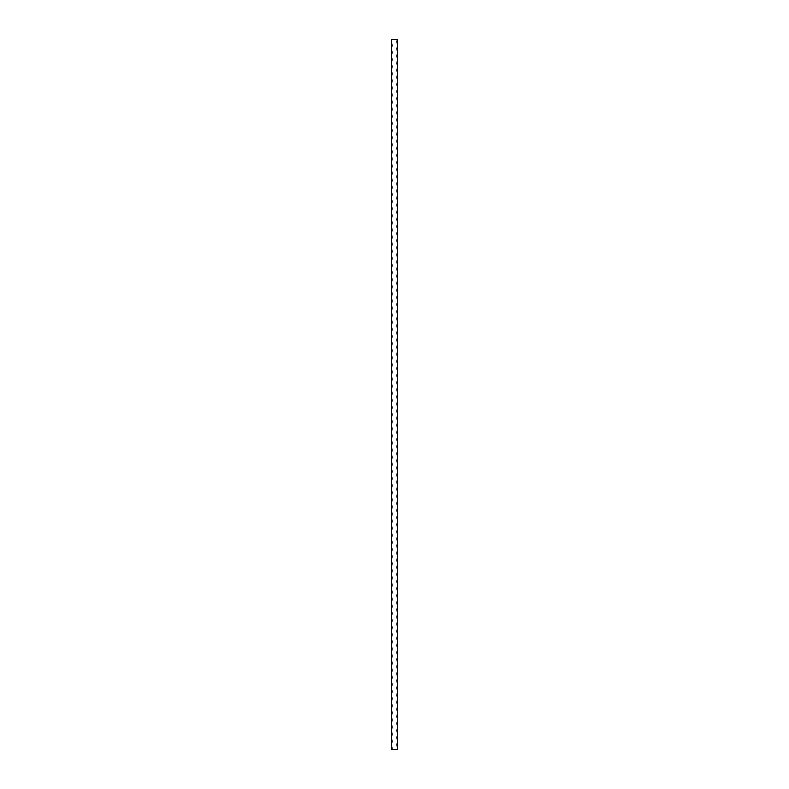 <?xml version="1.0" encoding="UTF-8"?>
<svg xmlns="http://www.w3.org/2000/svg" width="789" height="789" viewBox="0 0 789 789"><rect width="100%" height="100%" fill="white"/><g stroke="black" fill="none" stroke-linecap="round" stroke-linejoin="round"><path stroke-width="1.18" d="M397.459 39.45L397.459 44.184A6.154 6.154 0 0 1 397.459 39.45L391.896 39.45A6.154 6.154 0 0 1 391.541 40.633L391.541 43.001A6.154 6.154 0 0 1 391.541 47.734L391.541 50.101A6.154 6.154 0 0 1 391.541 54.835L391.541 57.203A6.154 6.154 0 0 1 391.541 61.936L391.541 64.303A6.154 6.154 0 0 1 391.541 69.037L391.541 71.404A6.154 6.154 0 0 1 391.541 76.138L391.541 78.505A6.154 6.154 0 0 1 391.541 83.24L391.541 85.606A6.154 6.154 0 0 1 391.541 90.34L391.541 92.707A6.154 6.154 0 0 1 391.541 97.441L391.541 99.808A6.154 6.154 0 0 1 391.541 104.542L391.541 106.909A6.154 6.154 0 0 1 391.541 111.644L391.541 114.01A6.154 6.154 0 0 1 391.541 118.745L391.541 121.111A6.154 6.154 0 0 1 391.541 125.845L391.541 128.213A6.154 6.154 0 0 1 391.541 132.947L391.541 135.313A6.154 6.154 0 0 1 391.541 140.047L391.541 142.415A6.154 6.154 0 0 1 391.541 147.148L391.541 149.515A6.154 6.154 0 0 1 391.541 154.25L391.541 156.617A6.154 6.154 0 0 1 391.541 161.35L391.541 163.718A6.154 6.154 0 0 1 391.541 168.452L391.541 170.818A6.154 6.154 0 0 1 391.541 175.552L391.541 177.919A6.154 6.154 0 0 1 391.541 182.653L391.541 185.02A6.154 6.154 0 0 1 391.541 189.755L391.541 192.121A6.154 6.154 0 0 1 391.541 196.855L391.541 199.222A6.154 6.154 0 0 1 391.541 203.957L391.541 206.323A6.154 6.154 0 0 1 391.541 211.058L391.541 213.424A6.154 6.154 0 0 1 391.541 218.158L391.541 220.525A6.154 6.154 0 0 1 391.541 225.26L391.541 227.626A6.154 6.154 0 0 1 391.541 232.36L391.541 234.727A6.154 6.154 0 0 1 391.541 239.462L391.541 241.828A6.154 6.154 0 0 1 391.541 246.562L391.541 248.929A6.154 6.154 0 0 1 391.541 253.663L391.541 256.031A6.154 6.154 0 0 1 391.541 260.764L391.541 263.132A6.154 6.154 0 0 1 391.541 267.865L391.541 270.233A6.154 6.154 0 0 1 391.541 274.966L391.541 277.333A6.154 6.154 0 0 1 391.541 282.067L391.541 284.434A6.154 6.154 0 0 1 391.541 289.168L391.541 291.536A6.154 6.154 0 0 1 391.541 296.269L391.541 298.637A6.154 6.154 0 0 1 391.541 303.37L391.541 305.738A6.154 6.154 0 0 1 391.541 310.471L391.541 312.838A6.154 6.154 0 0 1 391.541 317.572L391.541 319.939A6.154 6.154 0 0 1 391.541 324.673L391.541 327.041A6.154 6.154 0 0 1 391.541 331.774L391.541 334.142A6.154 6.154 0 0 1 391.541 338.875L391.541 341.243A6.154 6.154 0 0 1 391.541 345.976L391.541 348.343A6.154 6.154 0 0 1 391.541 353.077L391.541 355.444A6.154 6.154 0 0 1 391.541 360.178L391.541 362.546A6.154 6.154 0 0 1 391.541 367.279L391.541 369.647A6.154 6.154 0 0 1 391.541 374.38L391.541 376.748A6.154 6.154 0 0 1 391.541 381.481L391.541 383.849A6.154 6.154 0 0 1 391.541 388.582L391.541 390.949A6.154 6.154 0 0 1 391.541 395.683L391.541 398.05A6.154 6.154 0 0 1 391.541 402.784L391.541 405.151A6.154 6.154 0 0 1 391.541 409.885L391.541 412.252A6.154 6.154 0 0 1 391.541 416.986L391.541 419.353A6.154 6.154 0 0 1 391.541 424.087L391.541 426.454A6.154 6.154 0 0 1 391.541 431.188L391.541 433.555A6.154 6.154 0 0 1 391.541 438.289L391.541 440.656A6.154 6.154 0 0 1 391.541 445.391L391.541 447.757A6.154 6.154 0 0 1 391.541 452.491L391.541 454.858A6.154 6.154 0 0 1 391.541 459.592L391.541 461.959A6.154 6.154 0 0 1 391.541 466.693L391.541 469.06A6.154 6.154 0 0 1 391.541 473.794L391.541 476.161A6.154 6.154 0 0 1 391.541 480.896L391.541 483.262A6.154 6.154 0 0 1 391.541 487.996L391.541 490.363A6.154 6.154 0 0 1 391.541 495.097L391.541 497.464A6.154 6.154 0 0 1 391.541 502.198L391.541 504.565A6.154 6.154 0 0 1 391.541 509.299L391.541 511.666A6.154 6.154 0 0 1 391.541 516.4L391.541 518.767A6.154 6.154 0 0 1 391.541 523.501L391.541 525.869A6.154 6.154 0 0 1 391.541 530.602L391.541 532.969A6.154 6.154 0 0 1 391.541 537.704L391.541 540.071A6.154 6.154 0 0 1 391.541 544.804L391.541 547.171A6.154 6.154 0 0 1 391.541 551.905L391.541 554.272A6.154 6.154 0 0 1 391.541 559.006L391.541 561.374A6.154 6.154 0 0 1 391.541 566.107L391.541 568.474A6.154 6.154 0 0 1 391.541 573.209L391.541 575.576A6.154 6.154 0 0 1 391.541 580.309L391.541 582.676A6.154 6.154 0 0 1 391.541 587.41L391.541 589.778A6.154 6.154 0 0 1 391.541 594.511L391.541 596.879A6.154 6.154 0 0 1 391.541 601.612L391.541 603.979A6.154 6.154 0 0 1 391.541 608.714L391.541 611.081A6.154 6.154 0 0 1 391.541 615.814L391.541 618.181A6.154 6.154 0 0 1 391.541 622.915L391.541 625.283A6.154 6.154 0 0 1 391.541 630.016L391.541 632.384A6.154 6.154 0 0 1 391.541 637.117L391.541 639.484A6.154 6.154 0 0 1 391.541 644.219L391.541 646.586A6.154 6.154 0 0 1 391.541 651.319L391.541 653.686A6.154 6.154 0 0 1 391.541 658.42L391.541 660.788A6.154 6.154 0 0 1 391.541 665.521L391.541 667.889A6.154 6.154 0 0 1 391.541 672.622L391.541 674.989A6.154 6.154 0 0 1 391.541 679.724L391.541 682.091A6.154 6.154 0 0 1 391.541 686.824L391.541 689.191A6.154 6.154 0 0 1 391.541 693.925L391.541 696.293A6.154 6.154 0 0 1 391.541 701.026L391.541 703.394A6.154 6.154 0 0 1 391.541 708.127L391.541 710.494A6.154 6.154 0 0 1 391.541 715.229L391.541 717.596A6.154 6.154 0 0 1 391.541 722.329L391.541 724.696A6.154 6.154 0 0 1 391.541 729.43L391.541 731.798A6.154 6.154 0 0 1 391.541 736.531L391.541 738.899A6.154 6.154 0 0 1 391.541 743.632L391.541 745.999A6.154 6.154 0 0 1 391.896 749.55L397.459 749.55L397.459 747.183A6.154 6.154 0 0 1 397.459 742.449L397.459 747.183M391.541 40.633L391.896 39.45M391.896 749.55L391.541 745.999M391.541 743.632L391.541 738.899M391.541 736.531L391.541 731.798M391.541 729.43L391.541 724.696M391.541 722.329L391.541 717.596M391.541 715.229L391.541 710.494M391.541 708.127L391.541 703.394M391.541 701.026L391.541 696.293M391.541 693.925L391.541 689.191M391.541 686.824L391.541 682.091M391.541 679.724L391.541 674.989M391.541 672.622L391.541 667.889M391.541 665.521L391.541 660.788M391.541 658.42L391.541 653.686M391.541 651.319L391.541 646.586M391.541 644.219L391.541 639.484M391.541 637.117L391.541 632.384M391.541 630.016L391.541 625.283M391.541 622.915L391.541 618.181M391.541 615.814L391.541 611.081M391.541 608.714L391.541 603.979M391.541 601.612L391.541 596.879M391.541 594.511L391.541 589.778M391.541 587.41L391.541 582.676M391.541 580.309L391.541 575.576M391.541 573.209L391.541 568.474M391.541 566.107L391.541 561.374M391.541 559.006L391.541 554.272M391.541 551.905L391.541 547.171M391.541 544.804L391.541 540.071M391.541 537.704L391.541 532.969M391.541 530.602L391.541 525.869M391.541 523.501L391.541 518.767M391.541 516.4L391.541 511.666M391.541 509.299L391.541 504.565M391.541 502.198L391.541 497.464M391.541 495.097L391.541 490.363M391.541 487.996L391.541 483.262M391.541 480.896L391.541 476.161M391.541 473.794L391.541 469.06M391.541 466.693L391.541 461.959M391.541 459.592L391.541 454.858M391.541 452.491L391.541 447.757M391.541 445.391L391.541 440.656M391.541 438.289L391.541 433.555M391.541 431.188L391.541 426.454M391.541 424.087L391.541 419.353M391.541 416.986L391.541 412.252M391.541 409.885L391.541 405.151M391.541 402.784L391.541 398.05M391.541 395.683L391.541 390.949M391.541 388.582L391.541 383.849M391.541 381.481L391.541 376.748M391.541 374.38L391.541 369.647M391.541 367.279L391.541 362.546M391.541 360.178L391.541 355.444M391.541 353.077L391.541 348.343M391.541 345.976L391.541 341.243M391.541 338.875L391.541 334.142M391.541 331.774L391.541 327.041M391.541 324.673L391.541 319.939M391.541 317.572L391.541 312.838M391.541 310.471L391.541 305.738M391.541 303.37L391.541 298.637M391.541 296.269L391.541 291.536M391.541 289.168L391.541 284.434M391.541 282.067L391.541 277.333M391.541 274.966L391.541 270.233M391.541 267.865L391.541 263.132M391.541 260.764L391.541 256.031M391.541 253.663L391.541 248.929M391.541 246.562L391.541 241.828M391.541 239.462L391.541 234.727M391.541 232.36L391.541 227.626M391.541 225.26L391.541 220.525M391.541 218.158L391.541 213.424M391.541 211.058L391.541 206.323M391.541 203.957L391.541 199.222M391.541 196.855L391.541 192.121M391.541 189.755L391.541 185.02M391.541 182.653L391.541 177.919M391.541 175.552L391.541 170.818M391.541 168.452L391.541 163.718M391.541 161.35L391.541 156.617M391.541 154.25L391.541 149.515M391.541 147.148L391.541 142.415M391.541 140.047L391.541 135.313M391.541 132.947L391.541 128.213M391.541 125.845L391.541 121.111M391.541 118.745L391.541 114.01M391.541 111.644L391.541 106.909M391.541 104.542L391.541 99.808M391.541 97.441L391.541 92.707M391.541 90.34L391.541 85.606M391.541 83.24L391.541 78.505M391.541 76.138L391.541 71.404M391.541 69.037L391.541 64.303M391.541 61.936L391.541 57.203M391.541 54.835L391.541 50.101M391.541 47.734L391.541 43.001M397.459 740.082A6.154 6.154 0 0 1 397.459 735.348L397.459 742.449M397.459 732.981A6.154 6.154 0 0 1 397.459 728.247L397.459 735.348M397.459 725.88A6.154 6.154 0 0 1 397.459 721.146L397.459 728.247M397.459 718.779A6.154 6.154 0 0 1 397.459 714.045L397.459 721.146M397.459 711.678A6.154 6.154 0 0 1 397.459 706.944L397.459 714.045M397.459 704.577A6.154 6.154 0 0 1 397.459 699.843L397.459 706.944M397.459 697.476A6.154 6.154 0 0 1 397.459 692.742L397.459 699.843M397.459 690.375A6.154 6.154 0 0 1 397.459 685.641L397.459 692.742M397.459 683.274A6.154 6.154 0 0 1 397.459 678.54L397.459 685.641M397.459 676.173A6.154 6.154 0 0 1 397.459 671.439L397.459 678.54M397.459 669.072A6.154 6.154 0 0 1 397.459 664.338L397.459 671.439M397.459 661.971A6.154 6.154 0 0 1 397.459 657.237L397.459 664.338M397.459 654.87A6.154 6.154 0 0 1 397.459 650.136L397.459 657.237M397.459 647.769A6.154 6.154 0 0 1 397.459 643.035L397.459 650.136M397.459 640.668A6.154 6.154 0 0 1 397.459 635.934L397.459 643.035M397.459 633.567A6.154 6.154 0 0 1 397.459 628.833L397.459 635.934M397.459 626.466A6.154 6.154 0 0 1 397.459 621.732L397.459 628.833M397.459 619.365A6.154 6.154 0 0 1 397.459 614.631L397.459 621.732M397.459 612.264A6.154 6.154 0 0 1 397.459 607.53L397.459 614.631M397.459 605.163A6.154 6.154 0 0 1 397.459 600.429L397.459 607.53M397.459 598.062A6.154 6.154 0 0 1 397.459 593.328L397.459 600.429M397.459 590.961A6.154 6.154 0 0 1 397.459 586.227L397.459 593.328M397.459 583.86A6.154 6.154 0 0 1 397.459 579.126L397.459 586.227M397.459 576.759A6.154 6.154 0 0 1 397.459 572.025L397.459 579.126M397.459 569.658A6.154 6.154 0 0 1 397.459 564.924L397.459 572.025M397.459 562.557A6.154 6.154 0 0 1 397.459 557.823L397.459 564.924M397.459 555.456A6.154 6.154 0 0 1 397.459 550.722L397.459 557.823M397.459 548.355A6.154 6.154 0 0 1 397.459 543.621L397.459 550.722M397.459 541.254A6.154 6.154 0 0 1 397.459 536.52L397.459 543.621M397.459 534.153A6.154 6.154 0 0 1 397.459 529.419L397.459 536.52M397.459 527.052A6.154 6.154 0 0 1 397.459 522.318L397.459 529.419M397.459 519.951A6.154 6.154 0 0 1 397.459 515.217L397.459 522.318M397.459 512.85A6.154 6.154 0 0 1 397.459 508.116L397.459 515.217M397.459 505.749A6.154 6.154 0 0 1 397.459 501.015L397.459 508.116M397.459 498.648A6.154 6.154 0 0 1 397.459 493.914L397.459 501.015M397.459 491.547A6.154 6.154 0 0 1 397.459 486.813L397.459 493.914M397.459 484.446A6.154 6.154 0 0 1 397.459 479.712L397.459 486.813M397.459 477.345A6.154 6.154 0 0 1 397.459 472.611L397.459 479.712M397.459 470.244A6.154 6.154 0 0 1 397.459 465.51L397.459 472.611M397.459 463.143A6.154 6.154 0 0 1 397.459 458.409L397.459 465.51M397.459 456.042A6.154 6.154 0 0 1 397.459 451.308L397.459 458.409M397.459 448.941A6.154 6.154 0 0 1 397.459 444.207L397.459 451.308M397.459 441.84A6.154 6.154 0 0 1 397.459 437.106L397.459 444.207M397.459 434.739A6.154 6.154 0 0 1 397.459 430.005L397.459 437.106M397.459 427.638A6.154 6.154 0 0 1 397.459 422.904L397.459 430.005M397.459 420.537A6.154 6.154 0 0 1 397.459 415.803L397.459 422.904M397.459 413.436A6.154 6.154 0 0 1 397.459 408.702L397.459 415.803M397.459 406.335A6.154 6.154 0 0 1 397.459 401.601L397.459 408.702M397.459 399.234A6.154 6.154 0 0 1 397.459 394.5L397.459 401.601M397.459 392.133A6.154 6.154 0 0 1 397.459 387.399L397.459 394.5M397.459 385.032A6.154 6.154 0 0 1 397.459 380.298L397.459 387.399M397.459 377.931A6.154 6.154 0 0 1 397.459 373.197L397.459 380.298M397.459 370.83A6.154 6.154 0 0 1 397.459 366.096L397.459 373.197M397.459 363.729A6.154 6.154 0 0 1 397.459 358.995L397.459 366.096M397.459 356.628A6.154 6.154 0 0 1 397.459 351.894L397.459 358.995M397.459 349.527A6.154 6.154 0 0 1 397.459 344.793L397.459 351.894M397.459 342.426A6.154 6.154 0 0 1 397.459 337.692L397.459 344.793M397.459 335.325A6.154 6.154 0 0 1 397.459 330.591L397.459 337.692M397.459 328.224A6.154 6.154 0 0 1 397.459 323.49L397.459 330.591M397.459 321.123A6.154 6.154 0 0 1 397.459 316.389L397.459 323.49M397.459 314.022A6.154 6.154 0 0 1 397.459 309.288L397.459 316.389M397.459 306.921A6.154 6.154 0 0 1 397.459 302.187L397.459 309.288M397.459 299.82A6.154 6.154 0 0 1 397.459 295.086L397.459 302.187M397.459 292.719A6.154 6.154 0 0 1 397.459 287.985L397.459 295.086M397.459 285.618A6.154 6.154 0 0 1 397.459 280.884L397.459 287.985M397.459 278.517A6.154 6.154 0 0 1 397.459 273.783L397.459 280.884M397.459 271.416A6.154 6.154 0 0 1 397.459 266.682L397.459 273.783M397.459 264.315A6.154 6.154 0 0 1 397.459 259.581L397.459 266.682M397.459 257.214A6.154 6.154 0 0 1 397.459 252.48L397.459 259.581M397.459 250.113A6.154 6.154 0 0 1 397.459 245.379L397.459 252.48M397.459 243.012A6.154 6.154 0 0 1 397.459 238.278L397.459 245.379M397.459 235.911A6.154 6.154 0 0 1 397.459 231.177L397.459 238.278M397.459 228.81A6.154 6.154 0 0 1 397.459 224.076L397.459 231.177M397.459 221.709A6.154 6.154 0 0 1 397.459 216.975L397.459 224.076M397.459 214.608A6.154 6.154 0 0 1 397.459 209.874L397.459 216.975M397.459 207.507A6.154 6.154 0 0 1 397.459 202.773L397.459 209.874M397.459 200.406A6.154 6.154 0 0 1 397.459 195.672L397.459 202.773M397.459 193.305A6.154 6.154 0 0 1 397.459 188.571L397.459 195.672M397.459 186.204A6.154 6.154 0 0 1 397.459 181.47L397.459 188.571M397.459 179.103A6.154 6.154 0 0 1 397.459 174.369L397.459 181.47M397.459 172.002A6.154 6.154 0 0 1 397.459 167.268L397.459 174.369M397.459 164.901A6.154 6.154 0 0 1 397.459 160.167L397.459 167.268M397.459 157.8A6.154 6.154 0 0 1 397.459 153.066L397.459 160.167M397.459 150.699A6.154 6.154 0 0 1 397.459 145.965L397.459 153.066M397.459 143.598A6.154 6.154 0 0 1 397.459 138.864L397.459 145.965M397.459 136.497A6.154 6.154 0 0 1 397.459 131.763L397.459 138.864M397.459 129.396A6.154 6.154 0 0 1 397.459 124.662L397.459 131.763M397.459 122.295A6.154 6.154 0 0 1 397.459 117.561L397.459 124.662M397.459 115.194A6.154 6.154 0 0 1 397.459 110.46L397.459 117.561M397.459 108.093A6.154 6.154 0 0 1 397.459 103.359L397.459 110.46M397.459 100.992A6.154 6.154 0 0 1 397.459 96.258L397.459 103.359M397.459 93.891A6.154 6.154 0 0 1 397.459 89.157L397.459 96.258M397.459 86.79A6.154 6.154 0 0 1 397.459 82.056L397.459 89.157M397.459 79.689A6.154 6.154 0 0 1 397.459 74.955L397.459 82.056M397.459 72.588A6.154 6.154 0 0 1 397.459 67.854L397.459 74.955M397.459 65.487A6.154 6.154 0 0 1 397.459 60.753L397.459 67.854M397.459 58.386A6.154 6.154 0 0 1 397.459 53.652L397.459 60.753M397.459 51.285A6.154 6.154 0 0 1 397.459 46.551L397.459 53.652M397.459 44.184L397.459 46.551"/></g></svg>
